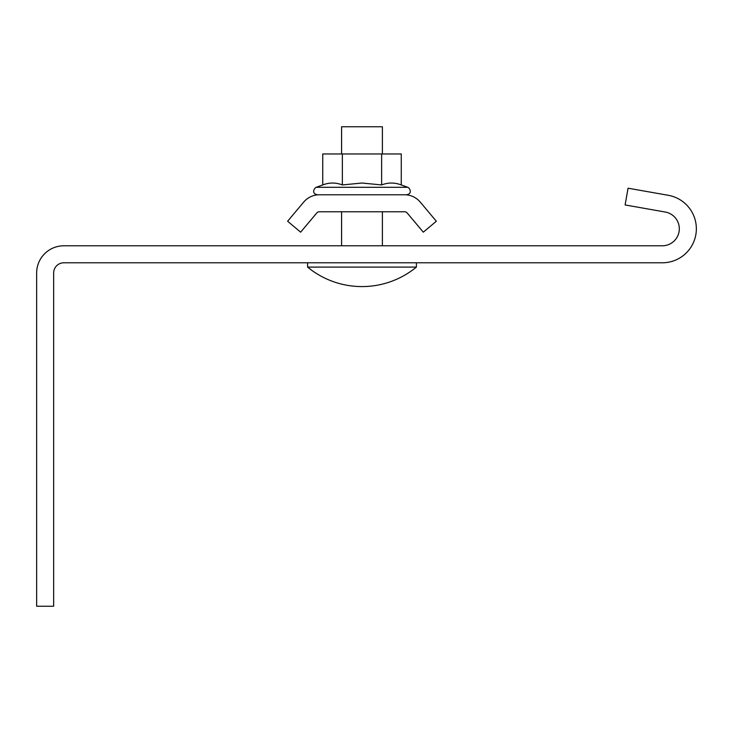<?xml version="1.0" encoding="UTF-8"?>
<svg xmlns="http://www.w3.org/2000/svg" width="733" height="733" viewBox="0 0 733 733"><rect width="100%" height="100%" fill="white"/><g stroke="black" fill="none" stroke-linecap="round" stroke-linejoin="round"><path stroke-width="1.1" d="M696.35 228.778A34.002 34.002 0 0 0 668.249 195.29L628.062 188.207L625.112 204.947L665.298 212.039A17.006 17.006 0 0 1 662.348 245.784L63.853 245.784A27.203 27.203 0 0 0 36.65 272.988L36.65 606.237L53.656 606.237L53.656 272.988A10.198 10.198 0 0 1 63.853 262.781L662.348 262.781A34.002 34.002 0 0 0 696.35 228.778M401.263 184.936C394.711 182.416 388.169 182.416 381.627 184.936L361.992 183.021L342.357 184.936L342.357 153.967L401.263 153.967L401.263 184.936L407.74 187.291C409.399 187.703 413.22 193.677 406.421 194.776L404.598 194.776L406.421 194.776M381.627 184.936L381.627 153.967M342.357 184.936C335.815 182.416 329.273 182.416 322.731 184.936L322.731 153.967L342.357 153.967M319.359 194.776L404.598 194.776A20.405 20.405 0 0 1 420.229 202.061L436.327 221.247L423.308 232.178L407.209 212.991A3.399 3.399 0 0 0 404.598 211.773L319.359 211.773A3.399 3.399 0 0 0 316.757 212.991L300.649 232.178L287.629 221.247L303.728 202.061A20.405 20.405 0 0 1 319.359 194.776M341.587 153.967L341.587 126.763L382.397 126.763L382.397 153.967M307.585 262.781L307.585 267.096L416.399 267.096L416.399 262.781M322.731 184.936L316.244 187.291L407.74 187.291M316.244 187.291C314.585 187.703 310.765 193.677 317.563 194.776M341.587 211.773L341.587 245.784M307.585 267.096A85.697 85.697 0 0 0 416.399 267.096M382.397 211.773L382.397 245.784"/></g></svg>
